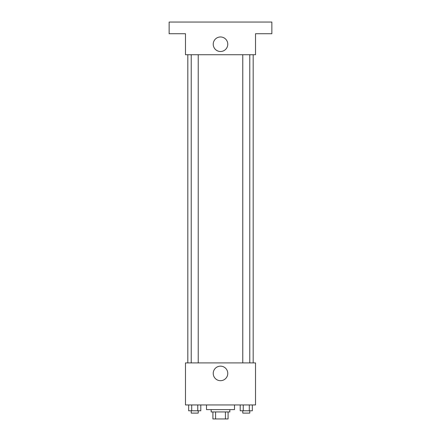<?xml version="1.0" encoding="UTF-8"?>
<svg xmlns="http://www.w3.org/2000/svg" width="441" height="441" viewBox="0 0 441 441"><rect width="100%" height="100%" fill="white"/><g stroke="black" fill="none" stroke-linecap="round" stroke-linejoin="round"><path stroke-width="0.66" d="M225.412 411.944L225.412 418.95L212.915 418.95L212.915 411.944M225.412 418.95L228.085 418.95L228.085 411.944L228.085 418.95M229.838 409.612L229.838 411.944L211.162 411.944L211.162 409.612M215.588 411.944L215.588 418.95M206.493 404.943L206.493 409.612L234.507 409.612L234.507 404.943M255.521 404.943L185.479 404.943L185.479 362.915L255.521 362.915L255.521 404.943M227.771 373.422A7.271 7.271 0 0 1 216.867 379.718A7.271 7.271 0 0 1 216.867 367.127A7.271 7.271 0 0 1 227.771 373.422M253.184 54.734L253.184 362.915M242.77 362.915L242.77 54.734M198.23 54.734L198.23 362.915M255.521 54.734L185.479 54.734L185.479 33.725L169.135 33.725L169.135 22.05L271.865 22.05L271.865 33.725L255.521 33.725L255.521 54.734M227.771 44.232A7.271 7.271 0 0 1 216.867 50.528A7.271 7.271 0 0 1 216.867 37.937A7.271 7.271 0 0 1 227.771 44.232M252.34 404.943L252.34 410.78L240.207 410.78L240.207 404.943M249.308 404.943L249.308 410.78M243.245 404.943L243.245 410.78M249.777 410.78L249.777 413.112L242.77 413.112L242.77 410.78M200.793 404.943L200.793 410.78L188.66 410.78L188.66 404.943M197.755 404.943L197.755 410.78M191.692 404.943L191.692 410.78M198.23 410.78L198.23 413.112L191.223 413.112L191.223 410.78M187.816 54.734L187.816 362.915M249.777 362.915L249.777 54.734M191.223 54.734L191.223 362.915"/></g></svg>
